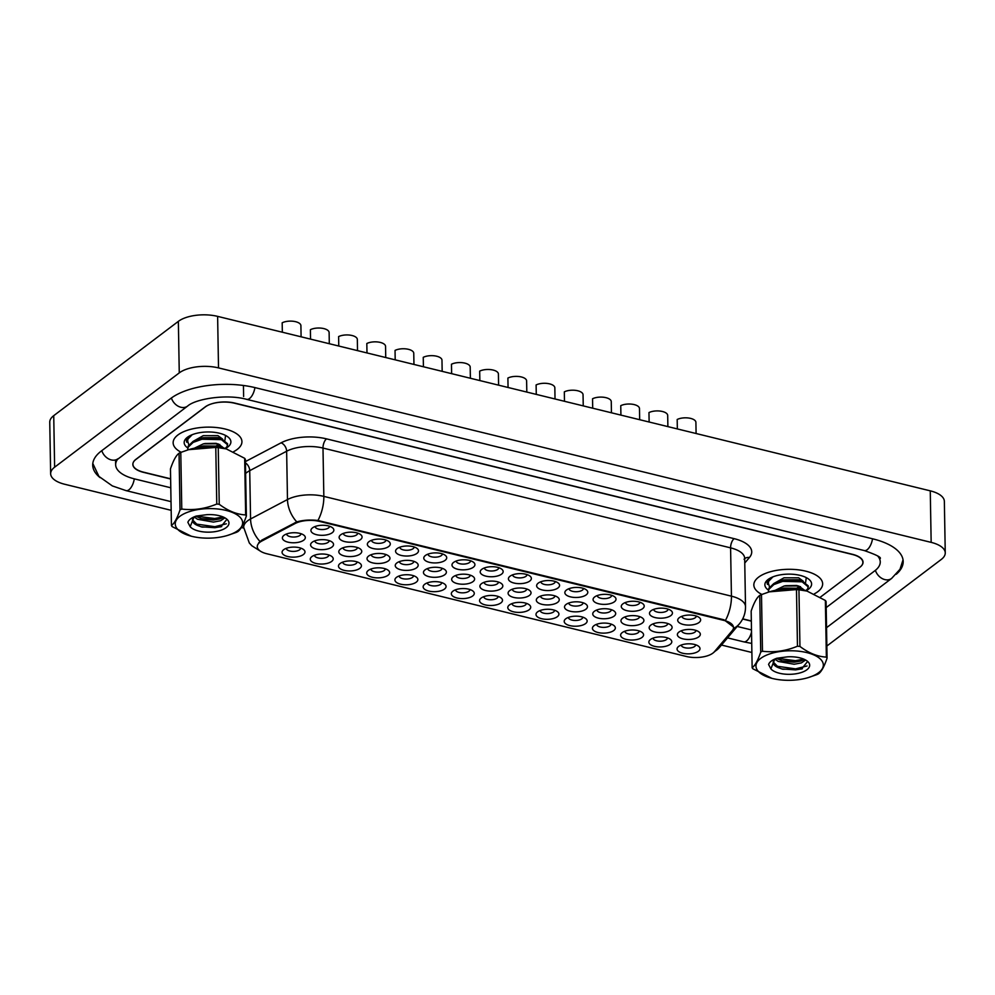 <?xml version="1.0" encoding="UTF-8"?>
<svg xmlns="http://www.w3.org/2000/svg" width="995" height="995" viewBox="0 0 995 995"><rect width="100%" height="100%" fill="white"/><g stroke="black" fill="none" stroke-linecap="round" stroke-linejoin="round"><path stroke-width="1.49" d="M425.375 555.496A11.467 5.025 -1 0 1 445.213 555.285A11.467 5.025 -1 0 1 445.126 560.334A11.467 5.025 -1 0 1 429.579 562.362A11.467 5.025 -1 0 1 425.201 555.633A11.467 5.025 -1 0 1 425.375 555.496M428.012 554.115A7.164 3.147 179 0 0 428.012 554.178A7.164 3.147 179 0 0 433.322 557.113A7.164 3.147 179 0 0 441.357 555.558A7.164 3.147 179 0 0 442.352 553.929A7.164 3.147 179 0 0 442.34 553.867M397.167 548.593A11.467 5.025 -1 0 1 417.004 548.382A11.467 5.025 -1 0 1 416.905 553.419A11.467 5.025 -1 0 1 401.358 555.459A11.467 5.025 -1 0 1 396.98 548.73A11.467 5.025 -1 0 1 397.167 548.593M399.803 547.213A7.164 3.147 179 0 0 399.803 547.262A7.164 3.147 179 0 0 405.102 550.198A7.164 3.147 179 0 0 413.136 548.655A7.164 3.147 179 0 0 414.131 547.014A7.164 3.147 179 0 0 414.131 546.951M368.946 541.678A11.467 5.025 -1 0 1 388.784 541.479A11.467 5.025 -1 0 1 388.697 546.516A11.467 5.025 -1 0 1 373.15 548.543A11.467 5.025 -1 0 1 368.772 541.827A11.467 5.025 -1 0 1 368.946 541.678M371.583 540.297A7.164 3.147 179 0 0 371.583 540.36A7.164 3.147 179 0 0 376.894 543.295A7.164 3.147 179 0 0 384.928 541.74A7.164 3.147 179 0 0 385.923 540.111A7.164 3.147 179 0 0 385.911 540.049M453.596 562.399A11.467 5.025 -1 0 1 473.433 562.2A11.467 5.025 -1 0 1 473.334 567.237A11.467 5.025 -1 0 1 457.787 569.277A11.467 5.025 -1 0 1 453.409 562.548A11.467 5.025 -1 0 1 453.596 562.399M456.232 561.018A7.164 3.147 179 0 0 456.232 561.08A7.164 3.147 179 0 0 461.531 564.016A7.164 3.147 179 0 0 469.565 562.473A7.164 3.147 179 0 0 470.56 560.832A7.164 3.147 179 0 0 470.56 560.77M481.804 569.314A11.467 5.025 -1 0 1 501.642 569.103A11.467 5.025 -1 0 1 501.555 574.152A11.467 5.025 -1 0 1 486.008 576.18A11.467 5.025 -1 0 1 481.63 569.451A11.467 5.025 -1 0 1 481.804 569.314M484.441 567.934A7.164 3.147 179 0 0 484.441 567.983A7.164 3.147 179 0 0 489.751 570.931A7.164 3.147 179 0 0 497.786 569.376A7.164 3.147 179 0 0 498.781 567.735A7.164 3.147 179 0 0 498.769 567.685M340.738 534.775A11.467 5.025 -1 0 1 360.576 534.564A11.467 5.025 -1 0 1 360.476 539.613A11.467 5.025 -1 0 1 344.929 541.641A11.467 5.025 -1 0 1 340.551 534.912A11.467 5.025 -1 0 1 340.738 534.775M343.374 533.395A7.164 3.147 179 0 0 343.374 533.457A7.164 3.147 179 0 0 348.673 536.392A7.164 3.147 179 0 0 356.707 534.837A7.164 3.147 179 0 0 357.702 533.208A7.164 3.147 179 0 0 357.702 533.146M510.025 576.217A11.467 5.025 -1 0 1 529.862 576.005A11.467 5.025 -1 0 1 529.763 581.055A11.467 5.025 -1 0 1 514.216 583.082A11.467 5.025 -1 0 1 509.838 576.354A11.467 5.025 -1 0 1 510.025 576.217M512.661 574.836A7.164 3.147 179 0 0 512.661 574.899A7.164 3.147 179 0 0 517.96 577.834A7.164 3.147 179 0 0 525.994 576.279A7.164 3.147 179 0 0 526.989 574.65A7.164 3.147 179 0 0 526.989 574.588M538.233 583.132A11.467 5.025 -1 0 1 558.071 582.921A11.467 5.025 -1 0 1 557.984 587.958A11.467 5.025 -1 0 1 542.437 589.998A11.467 5.025 -1 0 1 538.059 583.269A11.467 5.025 -1 0 1 538.233 583.132M540.87 581.739A7.164 3.147 179 0 0 540.87 581.801A7.164 3.147 179 0 0 546.18 584.737A7.164 3.147 179 0 0 554.215 583.194A7.164 3.147 179 0 0 555.21 581.553A7.164 3.147 179 0 0 555.198 581.49M566.453 590.035A11.467 5.025 -1 0 1 586.291 589.824A11.467 5.025 -1 0 1 586.192 594.873A11.467 5.025 -1 0 1 570.645 596.9A11.467 5.025 -1 0 1 566.267 590.172A11.467 5.025 -1 0 1 566.453 590.035M569.09 588.654A7.164 3.147 179 0 0 569.09 588.717A7.164 3.147 179 0 0 574.389 591.652A7.164 3.147 179 0 0 582.423 590.097A7.164 3.147 179 0 0 583.418 588.455A7.164 3.147 179 0 0 583.418 588.406M594.662 596.938A11.467 5.025 -1 0 1 614.5 596.726A11.467 5.025 -1 0 1 614.412 601.776A11.467 5.025 -1 0 1 598.866 603.803A11.467 5.025 -1 0 1 594.488 597.087A11.467 5.025 -1 0 1 594.662 596.938M597.298 595.557A7.164 3.147 179 0 0 597.298 595.619A7.164 3.147 179 0 0 602.609 598.555A7.164 3.147 179 0 0 610.644 597A7.164 3.147 179 0 0 611.639 595.371A7.164 3.147 179 0 0 611.626 595.308M622.882 603.853A11.467 5.025 -1 0 1 642.72 603.642A11.467 5.025 -1 0 1 642.621 608.679A11.467 5.025 -1 0 1 627.074 610.719A11.467 5.025 -1 0 1 622.696 603.99A11.467 5.025 -1 0 1 622.882 603.853M625.519 602.472A7.164 3.147 179 0 0 625.519 602.522A7.164 3.147 179 0 0 630.818 605.457A7.164 3.147 179 0 0 638.852 603.915A7.164 3.147 179 0 0 639.847 602.274A7.164 3.147 179 0 0 639.847 602.211M651.091 610.756A11.467 5.025 -1 0 1 670.928 610.544A11.467 5.025 -1 0 1 670.841 615.594A11.467 5.025 -1 0 1 655.295 617.621A11.467 5.025 -1 0 1 650.917 610.893A11.467 5.025 -1 0 1 651.091 610.756M653.727 609.375A7.164 3.147 179 0 0 653.727 609.438A7.164 3.147 179 0 0 659.038 612.373A7.164 3.147 179 0 0 667.073 610.818A7.164 3.147 179 0 0 668.068 609.189A7.164 3.147 179 0 0 668.055 609.127M679.311 617.659A11.467 5.025 -1 0 1 699.149 617.46A11.467 5.025 -1 0 1 699.05 622.497A11.467 5.025 -1 0 1 683.503 624.524A11.467 5.025 -1 0 1 679.125 617.808A11.467 5.025 -1 0 1 679.311 617.659M681.948 616.278A7.164 3.147 179 0 0 681.948 616.34A7.164 3.147 179 0 0 687.246 619.276A7.164 3.147 179 0 0 695.281 617.733A7.164 3.147 179 0 0 696.276 616.092A7.164 3.147 179 0 0 696.276 616.029M312.517 527.872A11.467 5.025 -1 0 1 332.355 527.661A11.467 5.025 -1 0 1 332.268 532.698A11.467 5.025 -1 0 1 316.721 534.738A11.467 5.025 -1 0 1 312.343 528.009A11.467 5.025 -1 0 1 312.517 527.872M315.154 526.479A7.164 3.147 179 0 0 315.154 526.542A7.164 3.147 179 0 0 320.465 529.477A7.164 3.147 179 0 0 328.499 527.935A7.164 3.147 179 0 0 329.494 526.293A7.164 3.147 179 0 0 329.494 526.231M368.623 556.056A11.467 5.025 -1 0 1 388.46 555.844A11.467 5.025 -1 0 1 388.373 560.894A11.467 5.025 -1 0 1 372.826 562.921A11.467 5.025 -1 0 1 368.448 556.193A11.467 5.025 -1 0 1 368.623 556.056M371.259 554.675A7.164 3.147 179 0 0 371.259 554.737A7.164 3.147 179 0 0 376.57 557.673A7.164 3.147 179 0 0 384.605 556.118A7.164 3.147 179 0 0 385.6 554.476A7.164 3.147 179 0 0 385.6 554.426M453.272 576.777A11.467 5.025 -1 0 1 473.11 576.565A11.467 5.025 -1 0 1 473.011 581.615A11.467 5.025 -1 0 1 457.464 583.642A11.467 5.025 -1 0 1 453.086 576.913A11.467 5.025 -1 0 1 453.272 576.777M455.909 575.396A7.164 3.147 179 0 0 455.909 575.458A7.164 3.147 179 0 0 461.207 578.394A7.164 3.147 179 0 0 469.242 576.839A7.164 3.147 179 0 0 470.237 575.209A7.164 3.147 179 0 0 470.237 575.147M396.843 562.959A11.467 5.025 -1 0 1 416.681 562.747A11.467 5.025 -1 0 1 416.582 567.797A11.467 5.025 -1 0 1 401.035 569.824A11.467 5.025 -1 0 1 396.657 563.108A11.467 5.025 -1 0 1 396.843 562.959M399.48 561.578A7.164 3.147 179 0 0 399.48 561.64A7.164 3.147 179 0 0 404.778 564.575A7.164 3.147 179 0 0 412.813 563.021A7.164 3.147 179 0 0 413.808 561.391A7.164 3.147 179 0 0 413.808 561.329M481.48 583.679A11.467 5.025 -1 0 1 501.318 583.48A11.467 5.025 -1 0 1 501.231 588.518A11.467 5.025 -1 0 1 485.684 590.545A11.467 5.025 -1 0 1 481.306 583.829A11.467 5.025 -1 0 1 481.48 583.679M484.117 582.299A7.164 3.147 179 0 0 484.117 582.361A7.164 3.147 179 0 0 489.428 585.296A7.164 3.147 179 0 0 497.463 583.742A7.164 3.147 179 0 0 498.458 582.112A7.164 3.147 179 0 0 498.458 582.05M340.414 549.153A11.467 5.025 -1 0 1 360.252 548.942A11.467 5.025 -1 0 1 360.153 553.979A11.467 5.025 -1 0 1 344.606 556.018A11.467 5.025 -1 0 1 340.228 549.29A11.467 5.025 -1 0 1 340.414 549.153M343.051 547.76A7.164 3.147 179 0 0 343.051 547.822A7.164 3.147 179 0 0 348.349 550.757A7.164 3.147 179 0 0 356.384 549.215A7.164 3.147 179 0 0 357.379 547.573A7.164 3.147 179 0 0 357.379 547.511M312.194 542.238A11.467 5.025 -1 0 1 332.031 542.026A11.467 5.025 -1 0 1 331.944 547.076A11.467 5.025 -1 0 1 316.398 549.103A11.467 5.025 -1 0 1 312.02 542.374A11.467 5.025 -1 0 1 312.194 542.238M314.83 540.857A7.164 3.147 179 0 0 314.83 540.919A7.164 3.147 179 0 0 320.141 543.855A7.164 3.147 179 0 0 328.176 542.3A7.164 3.147 179 0 0 329.171 540.671A7.164 3.147 179 0 0 329.171 540.608M425.052 569.874A11.467 5.025 -1 0 1 444.889 569.662A11.467 5.025 -1 0 1 444.802 574.7A11.467 5.025 -1 0 1 429.255 576.739A11.467 5.025 -1 0 1 424.877 570.011A11.467 5.025 -1 0 1 425.052 569.874M427.688 568.493A7.164 3.147 179 0 0 427.688 568.543A7.164 3.147 179 0 0 432.999 571.478A7.164 3.147 179 0 0 441.034 569.936A7.164 3.147 179 0 0 442.029 568.294A7.164 3.147 179 0 0 442.029 568.232M509.701 590.595A11.467 5.025 -1 0 1 529.539 590.383A11.467 5.025 -1 0 1 529.439 595.42A11.467 5.025 -1 0 1 513.893 597.46A11.467 5.025 -1 0 1 509.515 590.731A11.467 5.025 -1 0 1 509.701 590.595M512.338 589.214A7.164 3.147 179 0 0 512.338 589.264A7.164 3.147 179 0 0 517.636 592.199A7.164 3.147 179 0 0 525.671 590.657A7.164 3.147 179 0 0 526.666 589.015A7.164 3.147 179 0 0 526.666 588.965M537.909 597.497A11.467 5.025 -1 0 1 557.747 597.286A11.467 5.025 -1 0 1 557.66 602.336A11.467 5.025 -1 0 1 542.113 604.363A11.467 5.025 -1 0 1 537.735 597.634A11.467 5.025 -1 0 1 537.909 597.497M540.546 596.117A7.164 3.147 179 0 0 540.546 596.179A7.164 3.147 179 0 0 545.857 599.114A7.164 3.147 179 0 0 553.892 597.56A7.164 3.147 179 0 0 554.887 595.93A7.164 3.147 179 0 0 554.887 595.868M566.13 604.413A11.467 5.025 -1 0 1 585.968 604.201A11.467 5.025 -1 0 1 585.868 609.238A11.467 5.025 -1 0 1 570.322 611.278A11.467 5.025 -1 0 1 565.944 604.55A11.467 5.025 -1 0 1 566.13 604.413M568.767 603.02A7.164 3.147 179 0 0 568.767 603.082A7.164 3.147 179 0 0 574.065 606.017A7.164 3.147 179 0 0 582.1 604.475A7.164 3.147 179 0 0 583.095 602.833A7.164 3.147 179 0 0 583.095 602.771M594.338 611.316A11.467 5.025 -1 0 1 614.176 611.104A11.467 5.025 -1 0 1 614.089 616.154A11.467 5.025 -1 0 1 598.542 618.181A11.467 5.025 -1 0 1 594.164 611.452A11.467 5.025 -1 0 1 594.338 611.316M596.975 609.935A7.164 3.147 179 0 0 596.975 609.997A7.164 3.147 179 0 0 602.286 612.932A7.164 3.147 179 0 0 610.321 611.378A7.164 3.147 179 0 0 611.316 609.736A7.164 3.147 179 0 0 611.316 609.686M622.559 618.218A11.467 5.025 -1 0 1 642.397 618.007A11.467 5.025 -1 0 1 642.297 623.057A11.467 5.025 -1 0 1 626.75 625.084A11.467 5.025 -1 0 1 622.372 618.368A11.467 5.025 -1 0 1 622.559 618.218M625.196 616.838A7.164 3.147 179 0 0 625.196 616.9A7.164 3.147 179 0 0 630.494 619.835A7.164 3.147 179 0 0 638.529 618.281A7.164 3.147 179 0 0 639.524 616.651A7.164 3.147 179 0 0 639.524 616.589M650.767 625.134A11.467 5.025 -1 0 1 670.605 624.922A11.467 5.025 -1 0 1 670.518 629.959A11.467 5.025 -1 0 1 654.971 631.999A11.467 5.025 -1 0 1 650.593 625.27A11.467 5.025 -1 0 1 650.767 625.134M653.404 623.753A7.164 3.147 179 0 0 653.404 623.803A7.164 3.147 179 0 0 658.715 626.738A7.164 3.147 179 0 0 666.75 625.196A7.164 3.147 179 0 0 667.744 623.554A7.164 3.147 179 0 0 667.732 623.492M678.988 632.036A11.467 5.025 -1 0 1 698.826 631.825A11.467 5.025 -1 0 1 698.726 636.875A11.467 5.025 -1 0 1 683.179 638.902A11.467 5.025 -1 0 1 678.801 632.173A11.467 5.025 -1 0 1 678.988 632.036M681.625 630.656A7.164 3.147 179 0 0 681.625 630.718A7.164 3.147 179 0 0 686.923 633.653A7.164 3.147 179 0 0 694.958 632.099A7.164 3.147 179 0 0 695.953 630.469A7.164 3.147 179 0 0 695.953 630.407M283.985 535.335A11.467 5.025 -1 0 1 303.823 535.123A11.467 5.025 -1 0 1 303.724 540.173A11.467 5.025 -1 0 1 288.177 542.2A11.467 5.025 -1 0 1 283.799 535.472A11.467 5.025 -1 0 1 283.985 535.335M286.622 533.954A7.164 3.147 179 0 0 286.622 534.004A7.164 3.147 179 0 0 291.921 536.952A7.164 3.147 179 0 0 299.955 535.397A7.164 3.147 179 0 0 300.95 533.755A7.164 3.147 179 0 0 300.95 533.706M311.87 556.615A11.467 5.025 -1 0 1 331.708 556.404A11.467 5.025 -1 0 1 331.621 561.441A11.467 5.025 -1 0 1 316.074 563.481A11.467 5.025 -1 0 1 311.696 556.752A11.467 5.025 -1 0 1 311.87 556.615M314.507 555.235A7.164 3.147 179 0 0 314.507 555.285A7.164 3.147 179 0 0 319.818 558.22A7.164 3.147 179 0 0 327.853 556.678A7.164 3.147 179 0 0 328.847 555.036A7.164 3.147 179 0 0 328.847 554.986M340.091 563.518A11.467 5.025 -1 0 1 359.929 563.307A11.467 5.025 -1 0 1 359.829 568.356A11.467 5.025 -1 0 1 344.282 570.384A11.467 5.025 -1 0 1 339.904 563.655A11.467 5.025 -1 0 1 340.091 563.518M342.728 562.138A7.164 3.147 179 0 0 342.728 562.2A7.164 3.147 179 0 0 348.026 565.135A7.164 3.147 179 0 0 356.061 563.58A7.164 3.147 179 0 0 357.056 561.951A7.164 3.147 179 0 0 357.056 561.889M368.299 570.421A11.467 5.025 -1 0 1 388.137 570.222A11.467 5.025 -1 0 1 388.05 575.259A11.467 5.025 -1 0 1 372.503 577.299A11.467 5.025 -1 0 1 368.125 570.57A11.467 5.025 -1 0 1 368.299 570.421M370.936 569.04A7.164 3.147 179 0 0 370.936 569.103A7.164 3.147 179 0 0 376.247 572.038A7.164 3.147 179 0 0 384.281 570.496A7.164 3.147 179 0 0 385.276 568.854A7.164 3.147 179 0 0 385.276 568.792M396.52 577.336A11.467 5.025 -1 0 1 416.358 577.125A11.467 5.025 -1 0 1 416.258 582.174A11.467 5.025 -1 0 1 400.711 584.202A11.467 5.025 -1 0 1 396.333 577.473A11.467 5.025 -1 0 1 396.52 577.336M399.157 575.956A7.164 3.147 179 0 0 399.157 576.018A7.164 3.147 179 0 0 404.455 578.953A7.164 3.147 179 0 0 412.49 577.399A7.164 3.147 179 0 0 413.485 575.757A7.164 3.147 179 0 0 413.485 575.707M424.728 584.239A11.467 5.025 -1 0 1 444.566 584.028A11.467 5.025 -1 0 1 444.479 589.077A11.467 5.025 -1 0 1 428.932 591.105A11.467 5.025 -1 0 1 424.554 584.388A11.467 5.025 -1 0 1 424.728 584.239M427.365 582.859A7.164 3.147 179 0 0 427.365 582.921A7.164 3.147 179 0 0 432.676 585.856A7.164 3.147 179 0 0 440.71 584.301A7.164 3.147 179 0 0 441.705 582.672A7.164 3.147 179 0 0 441.705 582.61M452.949 591.154A11.467 5.025 -1 0 1 472.787 590.943A11.467 5.025 -1 0 1 472.687 595.98A11.467 5.025 -1 0 1 457.14 598.02A11.467 5.025 -1 0 1 452.762 591.291A11.467 5.025 -1 0 1 452.949 591.154M455.586 589.761A7.164 3.147 179 0 0 455.586 589.824A7.164 3.147 179 0 0 460.884 592.759A7.164 3.147 179 0 0 468.919 591.217A7.164 3.147 179 0 0 469.914 589.575A7.164 3.147 179 0 0 469.914 589.513M481.157 598.057A11.467 5.025 -1 0 1 500.995 597.846A11.467 5.025 -1 0 1 500.908 602.895A11.467 5.025 -1 0 1 485.361 604.923A11.467 5.025 -1 0 1 480.983 598.194A11.467 5.025 -1 0 1 481.157 598.057M483.794 596.677A7.164 3.147 179 0 0 483.794 596.739A7.164 3.147 179 0 0 489.105 599.674A7.164 3.147 179 0 0 497.139 598.119A7.164 3.147 179 0 0 498.134 596.49A7.164 3.147 179 0 0 498.134 596.428M509.378 604.96A11.467 5.025 -1 0 1 529.216 604.761A11.467 5.025 -1 0 1 529.116 609.798A11.467 5.025 -1 0 1 513.569 611.825A11.467 5.025 -1 0 1 509.191 605.109A11.467 5.025 -1 0 1 509.378 604.96M512.015 603.579A7.164 3.147 179 0 0 512.015 603.642A7.164 3.147 179 0 0 517.313 606.577A7.164 3.147 179 0 0 525.348 605.022A7.164 3.147 179 0 0 526.343 603.393A7.164 3.147 179 0 0 526.343 603.331M537.586 611.875A11.467 5.025 -1 0 1 557.424 611.664A11.467 5.025 -1 0 1 557.337 616.701A11.467 5.025 -1 0 1 541.79 618.741A11.467 5.025 -1 0 1 537.412 612.012A11.467 5.025 -1 0 1 537.586 611.875M540.223 610.495A7.164 3.147 179 0 0 540.223 610.544A7.164 3.147 179 0 0 545.534 613.48A7.164 3.147 179 0 0 553.568 611.937A7.164 3.147 179 0 0 554.563 610.296A7.164 3.147 179 0 0 554.563 610.246M565.807 618.778A11.467 5.025 -1 0 1 585.645 618.567A11.467 5.025 -1 0 1 585.545 623.616A11.467 5.025 -1 0 1 569.998 625.644A11.467 5.025 -1 0 1 565.62 618.915A11.467 5.025 -1 0 1 565.807 618.778M568.443 617.397A7.164 3.147 179 0 0 568.443 617.46A7.164 3.147 179 0 0 573.742 620.395A7.164 3.147 179 0 0 581.776 618.84A7.164 3.147 179 0 0 582.771 617.211A7.164 3.147 179 0 0 582.771 617.149M594.015 625.681A11.467 5.025 -1 0 1 613.853 625.482A11.467 5.025 -1 0 1 613.766 630.519A11.467 5.025 -1 0 1 598.219 632.559A11.467 5.025 -1 0 1 593.841 625.83A11.467 5.025 -1 0 1 594.015 625.681M596.652 624.3A7.164 3.147 179 0 0 596.652 624.362A7.164 3.147 179 0 0 601.963 627.298A7.164 3.147 179 0 0 609.997 625.755A7.164 3.147 179 0 0 610.992 624.114A7.164 3.147 179 0 0 610.992 624.052M622.236 632.596A11.467 5.025 -1 0 1 642.073 632.385A11.467 5.025 -1 0 1 641.974 637.434A11.467 5.025 -1 0 1 626.427 639.462A11.467 5.025 -1 0 1 622.049 632.733A11.467 5.025 -1 0 1 622.236 632.596M624.872 631.216A7.164 3.147 179 0 0 624.872 631.278A7.164 3.147 179 0 0 630.171 634.213A7.164 3.147 179 0 0 638.205 632.658A7.164 3.147 179 0 0 639.2 631.017A7.164 3.147 179 0 0 639.2 630.967M650.444 639.499A11.467 5.025 -1 0 1 670.282 639.287A11.467 5.025 -1 0 1 670.195 644.337A11.467 5.025 -1 0 1 654.648 646.364A11.467 5.025 -1 0 1 650.27 639.648A11.467 5.025 -1 0 1 650.444 639.499M653.081 638.118A7.164 3.147 179 0 0 653.081 638.181A7.164 3.147 179 0 0 658.391 641.116A7.164 3.147 179 0 0 666.426 639.561A7.164 3.147 179 0 0 667.421 637.932A7.164 3.147 179 0 0 667.421 637.87M678.665 646.414A11.467 5.025 -1 0 1 698.502 646.203A11.467 5.025 -1 0 1 698.403 651.24A11.467 5.025 -1 0 1 682.856 653.28A11.467 5.025 -1 0 1 678.478 646.551A11.467 5.025 -1 0 1 678.665 646.414M681.301 645.021A7.164 3.147 179 0 0 681.301 645.083A7.164 3.147 179 0 0 686.6 648.019A7.164 3.147 179 0 0 694.634 646.476A7.164 3.147 179 0 0 695.629 644.835A7.164 3.147 179 0 0 695.629 644.772M283.662 549.7A11.467 5.025 -1 0 1 303.5 549.501A11.467 5.025 -1 0 1 303.4 554.538A11.467 5.025 -1 0 1 287.853 556.566A11.467 5.025 -1 0 1 283.475 549.849A11.467 5.025 -1 0 1 283.662 549.7M286.299 548.32A7.164 3.147 179 0 0 286.299 548.382A7.164 3.147 179 0 0 291.597 551.317A7.164 3.147 179 0 0 299.632 549.762A7.164 3.147 179 0 0 300.627 548.133A7.164 3.147 179 0 0 300.627 548.071M714.373 651.762A19.353 8.482 -1 0 1 712.918 653.118A19.353 8.482 -1 0 1 686.413 656.489L266.784 553.742A19.353 8.482 -1 0 1 257.27 546.641A19.353 8.482 -1 0 1 261.921 540.994L295.042 523.557A19.353 8.482 -1 0 1 319.582 521.417L723.987 620.432A19.353 8.482 -1 0 1 733.502 627.534A19.353 8.482 -1 0 1 732.27 630.594L714.373 651.762M817.865 591.639A34.402 15.087 179 0 0 822.641 583.791A34.402 15.087 179 0 0 797.182 569.7A34.402 15.087 179 0 0 758.613 577.137A34.402 15.087 179 0 0 753.837 584.985A34.402 15.087 179 0 0 761.871 594.45A34.402 15.087 179 0 1 753.837 584.985A34.402 15.087 179 0 1 758.613 577.137A34.402 15.087 179 0 1 797.182 569.7A34.402 15.087 179 0 1 822.641 583.791A34.402 15.087 179 0 1 817.865 591.639A34.402 15.087 179 0 1 814.445 593.791A34.402 15.087 179 0 0 817.865 591.639M237.158 449.466A34.402 15.087 179 0 0 241.934 441.618A34.402 15.087 179 0 0 216.475 427.527A34.402 15.087 179 0 0 177.918 434.964A34.402 15.087 179 0 0 173.142 442.825A34.402 15.087 179 0 0 181.165 452.277A34.402 15.087 179 0 1 173.142 442.825A34.402 15.087 179 0 1 177.918 434.964A34.402 15.087 179 0 1 216.475 427.527A34.402 15.087 179 0 1 241.934 441.618A34.402 15.087 179 0 1 237.158 449.466A34.402 15.087 179 0 1 233.738 451.618A34.402 15.087 179 0 0 237.158 449.466M258.675 542.847L261.909 540.061L296.784 521.902C303.189 520.062 310.241 519.589 317.927 520.485L723.974 619.798L733.477 626.974M143.404 472.14L143.417 472.326A21.504 9.428 179 0 1 132.845 464.429A21.504 9.428 179 0 1 135.83 459.516L205.43 406.855A21.504 9.428 179 0 1 234.882 403.112L852.491 554.314A21.504 9.428 179 0 1 863.051 562.212A21.504 9.428 179 0 1 860.066 567.113L820.44 597.099L859.879 567.262A21.504 9.428 179 0 0 862.876 562.349A21.504 9.428 179 0 0 852.305 554.451L234.571 403.224A21.504 9.428 179 0 0 205.132 406.955L135.892 459.342A21.504 9.428 179 0 0 132.907 464.255A21.504 9.428 179 0 0 143.467 472.152L170.63 478.806M742.718 618.853L751.337 620.967M143.417 472.326L170.63 478.981M742.631 619.014L751.337 621.154M101.801 450.66A11.467 8.831 52.9 0 0 111.266 459.914A11.467 8.831 52.9 0 0 117.995 458.757A38.706 16.965 179 0 0 115.644 464.727A38.706 16.965 179 0 0 134.673 478.943L170.779 487.774M737.208 626.452L751.486 629.947M826.198 607.584L874.879 570.744A38.706 16.965 179 0 0 880.252 561.914A38.706 16.965 179 0 0 877.739 556.056M826.857 646.016L941.27 559.451A28.668 12.574 179 0 0 945.25 552.897A28.668 12.574 179 0 0 931.158 542.374L218.514 367.901A28.668 12.574 179 0 0 179.262 372.889L54.625 467.19A28.668 12.574 179 0 0 50.645 473.732A28.668 12.574 179 0 0 64.737 484.267L171.177 510.323M945.25 552.897L944.354 501.368A28.668 12.574 179 0 0 930.263 490.846L217.619 316.373A28.668 12.574 179 0 0 178.354 321.36L53.73 415.661A28.668 12.574 179 0 0 49.75 422.203L50.645 473.732M241.362 527.499L243.7 528.071M721.487 645.046L751.884 652.484M896.271 574.252A61.64 27.027 179 0 0 903.186 561.516A61.64 27.027 179 0 0 872.889 538.88L255.28 387.677A61.64 27.027 179 0 0 170.879 398.386L101.279 451.058A61.64 27.027 179 0 0 92.709 465.125A61.64 27.027 179 0 0 100.06 477.612M282.331 331.621L282.182 322.79A10.746 4.714 -1 0 1 293.973 321.373A10.746 4.714 -1 0 1 300.9 325.651L301.099 336.808M310.552 338.524L310.39 329.693A10.746 4.714 -1 0 1 322.193 328.275A10.746 4.714 -1 0 1 329.121 332.554L329.308 343.723M338.76 345.439L338.611 336.596A10.746 4.714 -1 0 1 350.402 335.191A10.746 4.714 -1 0 1 357.329 339.457L357.528 350.626M366.981 352.342L366.819 343.511A10.746 4.714 -1 0 1 378.622 342.093A10.746 4.714 -1 0 1 385.55 346.372L385.737 357.541M395.189 359.245L395.04 350.414A10.746 4.714 -1 0 1 406.831 349.009A10.746 4.714 -1 0 1 413.758 353.275L413.957 364.444M806.099 590.744A23.37 10.248 179 0 0 808.363 589.314A23.37 10.248 179 0 0 808.549 579.028A23.37 10.248 179 0 0 768.115 579.463A23.37 10.248 179 0 0 767.754 579.749A23.37 10.248 179 0 0 768.351 590.047M805.639 582.361L806.261 577.61M768.824 578.966L767.07 582.747L767.456 584.426L769.856 578.319M767.456 584.426L767.07 582.597M225.392 448.571A23.37 10.248 179 0 0 227.656 447.141A23.37 10.248 179 0 0 227.843 436.867A23.37 10.248 179 0 0 187.408 437.29A23.37 10.248 179 0 0 187.048 437.576A23.37 10.248 179 0 0 187.657 447.887M224.932 440.188L225.554 435.437M188.117 436.793L186.376 440.574L186.761 442.253L189.149 436.146M186.761 442.253L186.376 440.437M765.267 655.705A33.693 14.763 179 0 0 771.846 678.329A33.693 14.763 179 0 0 807.903 677.707A33.693 14.763 179 0 0 814.047 675.381A33.693 14.763 179 0 0 812.89 654.523A33.693 14.763 179 0 0 765.267 655.705M798.948 589.811L799.943 646.439C808.773 653.106 817.579 656.663 826.36 657.098A38.706 16.965 179 0 1 827.069 658.155L826.086 601.527A38.706 16.965 179 0 0 825.365 600.47L807.007 591.08L798.948 589.811A38.706 16.965 179 0 0 796.485 589.587L769.322 591.851L761.486 594.6L762.468 651.227A38.706 16.965 179 0 0 761.585 651.638A38.706 16.965 179 0 0 760.727 652.061L759.732 595.433C756.834 597.51 753.974 602.734 751.163 611.092L752.145 667.732C755.056 665.643 757.904 660.419 760.727 652.061M752.145 667.732A38.706 16.965 179 0 0 752.867 668.777L771.846 678.329M827.069 658.155C824.283 666.476 821.422 671.7 818.499 673.826A38.706 16.965 179 0 1 817.641 674.249A38.706 16.965 179 0 1 816.746 674.66L807.903 677.707M761.486 594.6A38.706 16.965 179 0 0 760.59 595.01A38.706 16.965 179 0 0 759.732 595.433M775.005 659.212L778.189 661.426L794.147 664.25L801.385 662.894L805.602 660.008M776.473 658.391L782.791 661.103L794.109 662.21L800.664 661.078L804.308 659.349M774.981 659.237A16.38 7.189 179 0 0 773.214 662.558A16.38 7.189 179 0 0 779.073 667.931L782.804 669.249L801.497 669.038L807.492 661.638M773.252 662.036L779.073 667.931M796.572 585.483L785.664 585.694M769.558 587.149L768.177 582.548L770.006 578.232M768.202 583.58L768.749 581.13L772.891 576.876M768.364 592.149L768.874 588.281L773.824 583.543L782.667 580.371L802.094 580.794L808.301 585.943L807.753 588.804L805.9 590.607M768.339 591.751L768.899 589.314L773.849 584.562L782.679 581.391L802.119 581.814L808.313 586.963M778.252 589.799L782.804 588.555L801.112 588.642L806.336 590.906M770.889 668.876A20.024 8.781 179 0 0 798.127 673.379A20.024 8.781 179 0 0 807.057 660.954A20.024 8.781 179 0 0 787.443 656.849L776.933 658.23C772.294 659.859 769.508 661.936 768.575 664.473L770.889 668.876L774.62 659.523L775.789 658.653M807.007 591.08L806.385 590.918A33.693 14.763 179 0 0 770.341 591.552L769.322 591.851M799.943 646.439A38.706 16.965 179 0 0 797.468 646.215L796.485 589.587M826.36 657.098L825.365 600.47M762.468 651.227C774.147 652.683 785.814 651.016 797.468 646.215M776.747 658.292L795.428 660.68L803.736 659.1M775.963 666.09L795.577 668.864L807.057 665.966M781.585 660.755L795.453 661.7L801.796 660.68M781.672 668.926L795.59 669.884L802.393 668.752M775.13 590.358L784.11 586.005L798.761 585.993L803.413 589.388M773.936 583.48L783.973 577.821L798.624 577.809L803.276 581.217M797.306 585.62L784.781 585.856M779.545 589.376L784.147 588.045L799.607 588.294M779.408 581.192L784.01 579.861L798.288 579.749L800.975 580.471M800.502 586.615L797.343 587.672M184.56 513.532A33.693 14.763 179 0 0 191.152 536.168A33.693 14.763 179 0 0 227.196 535.534A33.693 14.763 179 0 0 233.34 533.221A33.693 14.763 179 0 0 232.183 512.35A33.693 14.763 179 0 0 184.56 513.532M218.241 447.65L219.236 504.278C228.079 510.933 236.885 514.49 245.653 514.937A38.706 16.965 179 0 1 246.374 515.995L245.379 459.367A38.706 16.965 179 0 0 244.67 458.309L226.313 448.919L218.241 447.65A38.706 16.965 179 0 0 215.778 447.414L188.627 449.678L180.779 452.426L181.774 509.054A38.706 16.965 179 0 0 180.879 509.465A38.706 16.965 179 0 0 180.02 509.888L179.038 453.26C176.127 455.337 173.267 460.561 170.456 468.931L171.439 525.559C174.349 523.469 177.209 518.258 180.02 509.888M171.439 525.559A38.706 16.965 179 0 0 172.16 526.616L191.152 536.168M246.374 515.995C243.576 524.315 240.715 529.539 237.793 531.666A38.706 16.965 179 0 1 236.934 532.076A38.706 16.965 179 0 1 236.039 532.487L227.196 535.534M180.779 452.426A38.706 16.965 179 0 0 179.896 452.837A38.706 16.965 179 0 0 179.038 453.26M194.299 517.052L197.495 519.253L213.44 522.089L220.691 520.721L224.907 517.848M195.766 516.218L202.084 518.942L213.403 520.037L219.957 518.905L223.601 517.189M194.286 517.064A16.38 7.189 179 0 0 192.508 520.397A16.38 7.189 179 0 0 198.366 525.758L202.097 527.089L220.803 526.877L226.785 519.465M192.545 519.875L198.366 525.758M215.878 443.322L204.97 443.521M188.851 444.976L187.47 440.387L189.311 436.071M187.495 441.407L188.043 438.957L192.197 434.703M187.657 449.976L188.167 446.121L193.117 441.382L201.96 438.198L221.4 438.633L227.594 443.77L227.047 446.631L225.193 448.446M187.632 449.591L188.192 447.141L193.142 442.402L201.973 439.23L221.412 439.653L227.606 444.802M197.545 447.626L202.097 446.382L220.405 446.481L225.629 448.745M190.182 526.703A20.024 8.781 179 0 0 217.42 531.218A20.024 8.781 179 0 0 226.362 518.793A20.024 8.781 179 0 0 206.736 514.689L196.226 516.057C191.587 517.686 188.801 519.776 187.868 522.313L190.182 526.703L193.913 517.363L195.082 516.48M226.313 448.919L225.678 448.757A33.693 14.763 179 0 0 189.635 449.379L188.627 449.678M219.236 504.278A38.706 16.965 179 0 0 216.773 504.042L215.778 447.414M245.653 514.937L244.67 458.309M181.774 509.054C193.44 510.51 205.107 508.843 216.773 504.042M196.052 516.119L214.733 518.507L223.029 516.94M195.256 523.93L214.87 526.691L226.35 523.793M200.891 518.582L214.746 519.539L221.101 518.519M200.965 526.753L214.895 527.711L221.686 526.579M194.423 448.185L203.415 443.832L218.067 443.82L222.718 447.228M193.229 441.32L203.266 435.648L217.917 435.636L222.569 439.044M216.611 443.459L204.087 443.695M198.838 447.203L203.453 445.884L218.912 446.121M198.701 439.019L203.303 437.7L217.582 437.576L220.268 438.297M219.795 444.442L216.649 445.499M423.41 366.16L423.248 357.329A10.746 4.714 -1 0 1 435.051 355.911A10.746 4.714 -1 0 1 441.979 360.178L442.166 371.346M451.618 373.063L451.469 364.232A10.746 4.714 -1 0 1 463.26 362.814A10.746 4.714 -1 0 1 470.187 367.093L470.386 378.262M479.839 379.978L479.677 371.135A10.746 4.714 -1 0 1 491.48 369.73A10.746 4.714 -1 0 1 498.408 373.996L498.594 385.164M508.047 386.881L507.898 378.05A10.746 4.714 -1 0 1 519.688 376.632A10.746 4.714 -1 0 1 526.616 380.911L526.815 392.067M536.268 393.784L536.106 384.953A10.746 4.714 -1 0 1 547.909 383.535A10.746 4.714 -1 0 1 554.837 387.814L555.023 398.983M564.476 400.699L564.327 391.856A10.746 4.714 -1 0 1 576.117 390.45A10.746 4.714 -1 0 1 583.045 394.716L583.244 405.885M592.697 407.602L592.535 398.771A10.746 4.714 -1 0 1 604.338 397.353A10.746 4.714 -1 0 1 611.266 401.632L611.452 412.788M620.905 414.505L620.756 405.674A10.746 4.714 -1 0 1 632.546 404.269A10.746 4.714 -1 0 1 639.474 408.535L639.673 419.703M649.126 421.42L648.964 412.577A10.746 4.714 -1 0 1 660.767 411.171A10.746 4.714 -1 0 1 667.695 415.437L667.881 426.606M677.334 428.323L677.185 419.492A10.746 4.714 -1 0 1 688.975 418.074A10.746 4.714 -1 0 1 695.903 422.353L696.102 433.521M261.921 540.994L261.909 540.061M295.042 523.557L295.03 522.624M319.582 521.417L319.569 520.783M723.987 620.432L723.974 619.798M259.969 541.442A25.086 17.014 -117.8 0 1 250.566 518.967L249.72 470.66A28.668 12.574 179 0 0 246.822 472.476A28.668 12.574 179 0 0 245.628 473.483M713.291 652.819L719.435 647.471A25.086 21.044 -139.8 0 1 714.621 651.476M260.727 551.367L251.859 545.77L249.31 542.984L243.675 527.338A28.668 12.574 -1 0 1 247.655 520.795A28.668 12.574 -1 0 1 250.566 518.967L287.48 499.54A28.668 12.574 -1 0 1 323.835 496.381L731.437 596.167A25.086 11.617 103.8 0 1 725.529 620.271M317.927 520.485A25.086 11.617 -76.2 0 0 323.835 496.381L322.989 448.061A28.668 12.574 179 0 0 286.635 451.232L249.72 470.66A7.164 4.863 62.2 0 0 245.442 462.886M296.784 521.902A25.086 17.014 -117.8 0 1 287.48 499.54L286.635 451.232A7.164 4.863 62.2 0 0 281.075 442.825A35.832 15.709 -1 0 1 326.522 438.87L734.123 538.656A35.832 15.709 -1 0 1 749.446 557.486L744.757 563.033M719.435 647.471L739.372 623.89A25.086 21.044 -139.8 0 1 733.39 628.504M734.123 538.656A7.164 3.321 103.8 0 0 730.591 547.859L731.437 596.167A28.668 12.574 -1 0 1 745.516 606.689L744.683 558.382A28.668 12.574 179 0 0 730.591 547.859L322.989 448.061A7.164 3.321 103.8 0 1 326.522 438.87M245.417 461.593L281.075 442.825M749.446 557.486A7.164 6.02 40.2 0 0 744.683 558.705M171.028 501.642L126.042 490.622A11.467 5.311 -76.2 0 0 128.952 489.789A11.467 5.311 -76.2 0 0 134.313 478.844M171.401 398A11.467 8.831 52.9 0 0 180.866 407.253A11.467 8.831 52.9 0 0 187.595 406.084C195.766 398.672 227.258 393.821 246.66 399.356L864.269 550.558C875.961 554.663 881.296 557.312 880.264 558.506M254.931 387.59A11.467 5.311 103.8 0 1 246.66 399.356M872.54 538.792A11.467 5.311 103.8 0 1 864.269 550.558M903.037 559.862L900.002 569.252L891.607 578.443A11.467 8.831 -127.1 0 1 875.401 570.334M751.722 643.442L743.651 641.825A11.467 5.311 -76.2 0 0 746.561 640.991A11.467 5.311 -76.2 0 0 751.524 631.987M53.73 415.661L54.625 467.19M178.354 321.36L179.262 372.889M217.619 316.373L218.514 367.901M930.263 490.846L931.158 542.374M243.427 385.475L243.626 396.495M739.372 623.89C743.489 618.94 745.541 613.206 745.516 606.689M862.876 562.349L862.852 560.981M243.675 527.338L243.601 523.171M744.683 558.382L744.086 559.302M891.607 578.443L826.546 627.671M743.651 641.825L727.544 637.882M115.582 460.859L187.595 406.084M92.796 463.471L98.928 476.418L112.36 485.921L126.042 490.622M115.582 461.195L115.644 464.727M798.425 587.933L801.112 588.642M217.731 445.76L220.405 446.481"/></g></svg>
